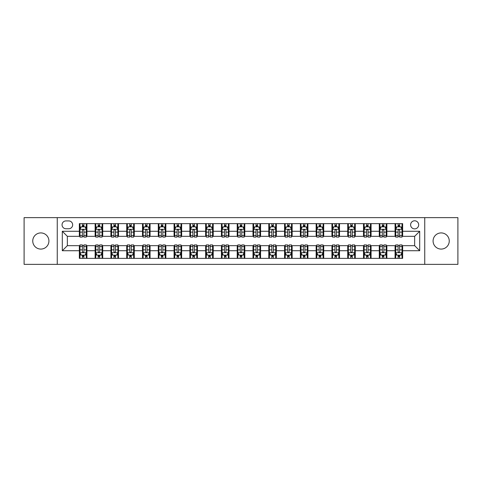 <?xml version="1.0" encoding="UTF-8"?>
<svg xmlns="http://www.w3.org/2000/svg" width="482" height="482" viewBox="0 0 482 482"><rect width="100%" height="100%" fill="white"/><g stroke="black" fill="none" stroke-linecap="round" stroke-linejoin="round"><path stroke-width="0.72" d="M441.169 232.92A8.08 8.08 0 0 0 433.083 241A8.08 8.08 0 0 0 441.169 249.08A8.08 8.08 0 0 0 449.248 241A8.08 8.08 0 0 0 441.169 232.92M40.831 232.92A8.08 8.08 0 0 0 32.752 241A8.08 8.08 0 0 0 40.831 249.08A8.08 8.08 0 0 0 48.917 241A8.08 8.08 0 0 0 40.831 232.92M414.647 220.792A4.043 4.043 0 0 0 410.604 224.835A4.043 4.043 0 0 0 414.647 228.878A4.043 4.043 0 0 0 418.689 224.835A4.043 4.043 0 0 0 414.647 220.792M424.75 264.365L457.9 264.365L457.9 217.635L424.75 217.635L424.75 264.365L57.25 264.365L57.25 217.635L24.1 217.635L24.1 264.365L57.25 264.365M65.962 228.751L68.745 228.751A3.916 3.916 0 0 0 72.655 224.835A3.916 3.916 0 0 0 68.745 220.919L65.962 220.919A3.916 3.916 0 0 0 62.051 224.835A3.916 3.916 0 0 0 65.962 228.751M424.75 217.635L57.25 217.635M79.349 250.724L62.305 250.724L62.305 231.276L79.349 231.276L79.349 236.325L67.353 236.325L67.353 245.675L79.349 245.675L79.349 258.364L402.651 258.364L402.651 245.675L414.647 245.675L414.647 236.325L402.651 236.325L402.651 231.276L419.695 231.276L419.695 250.724L402.651 250.724M402.651 231.276L402.651 223.636L79.349 223.636L79.349 231.276M395.071 223.636L395.071 236.325L395.704 236.325M398.102 236.325L399.62 236.325M402.018 236.325L402.651 236.325M395.071 236.325L386.233 236.325M379.286 223.636L379.286 236.325L379.918 236.325M382.316 236.325L383.835 236.325M379.286 236.325L370.447 236.325M363.5 223.636L363.5 236.325L364.133 236.325M366.531 236.325L368.043 236.325M363.5 236.325L354.662 236.325M347.715 223.636L347.715 236.325L348.347 236.325M350.745 236.325L352.258 236.325M347.715 236.325L338.876 236.325M331.929 223.636L331.929 236.325L332.562 236.325M334.96 236.325L336.472 236.325M331.929 236.325L323.085 236.325M316.144 223.636L316.144 236.325L316.77 236.325M319.174 236.325L320.687 236.325M316.144 236.325L307.299 236.325M300.358 223.636L300.358 236.325L300.985 236.325M303.389 236.325L304.901 236.325M300.358 236.325L291.514 236.325M284.567 223.636L284.567 236.325L285.199 236.325M287.597 236.325L289.116 236.325M284.567 236.325L275.728 236.325M268.781 223.636L268.781 236.325L269.414 236.325M271.812 236.325L273.33 236.325M268.781 236.325L259.943 236.325M252.996 223.636L252.996 236.325L253.628 236.325M256.026 236.325L257.545 236.325M252.996 236.325L244.157 236.325M237.21 223.636L237.21 236.325L237.843 236.325M240.241 236.325L241.759 236.325M237.21 236.325L228.372 236.325M221.425 223.636L221.425 236.325L222.057 236.325M224.455 236.325L225.974 236.325M221.425 236.325L212.586 236.325M205.639 223.636L205.639 236.325L206.272 236.325M208.67 236.325L210.188 236.325M205.639 236.325L196.801 236.325M189.854 223.636L189.854 236.325L190.486 236.325M192.884 236.325L194.403 236.325M189.854 236.325L181.015 236.325M174.068 223.636L174.068 236.325L174.701 236.325M177.099 236.325L178.611 236.325M174.068 236.325L165.23 236.325M158.283 223.636L158.283 236.325L158.915 236.325M161.313 236.325L162.826 236.325M158.283 236.325L149.438 236.325M142.497 223.636L142.497 236.325L143.124 236.325M145.528 236.325L147.04 236.325M142.497 236.325L133.653 236.325M126.712 223.636L126.712 236.325L127.338 236.325M129.742 236.325L131.255 236.325M126.712 236.325L117.867 236.325M110.92 223.636L110.92 236.325L111.553 236.325M113.957 236.325L115.469 236.325M110.92 236.325L102.082 236.325M95.135 223.636L95.135 236.325L95.767 236.325M98.165 236.325L99.684 236.325M95.135 236.325L86.296 236.325M79.349 236.325L79.982 236.325M82.38 236.325L83.898 236.325M79.349 245.675L79.982 245.675M82.38 245.675L83.898 245.675M86.296 245.675L86.929 245.675L86.929 258.364M95.767 245.675L86.929 245.675M98.165 245.675L99.684 245.675M102.082 245.675L102.714 245.675L102.714 258.364M111.553 245.675L102.714 245.675M113.957 245.675L115.469 245.675M117.867 245.675L118.5 245.675L118.5 258.364M127.338 245.675L118.5 245.675M129.742 245.675L131.255 245.675M133.653 245.675L134.285 245.675L134.285 258.364M143.124 245.675L134.285 245.675M145.528 245.675L147.04 245.675M149.438 245.675L150.071 245.675L150.071 258.364M158.915 245.675L150.071 245.675M161.313 245.675L162.826 245.675M165.23 245.675L165.856 245.675L165.856 258.364M174.701 245.675L165.856 245.675M177.099 245.675L178.611 245.675M181.015 245.675L181.642 245.675L181.642 258.364M190.486 245.675L181.642 245.675M192.884 245.675L194.403 245.675M196.801 245.675L197.433 245.675L197.433 258.364M206.272 245.675L197.433 245.675M208.67 245.675L210.188 245.675M212.586 245.675L213.219 245.675L213.219 258.364M222.057 245.675L213.219 245.675M224.455 245.675L225.974 245.675M228.372 245.675L229.004 245.675L229.004 258.364M237.843 245.675L229.004 245.675M240.241 245.675L241.759 245.675M244.157 245.675L244.79 245.675L244.79 258.364M253.628 245.675L244.79 245.675M256.026 245.675L257.545 245.675M259.943 245.675L260.575 245.675L260.575 258.364M269.414 245.675L260.575 245.675M271.812 245.675L273.33 245.675M275.728 245.675L276.361 245.675L276.361 258.364M285.199 245.675L276.361 245.675M287.597 245.675L289.116 245.675M291.514 245.675L292.146 245.675L292.146 258.364M300.985 245.675L292.146 245.675M303.389 245.675L304.901 245.675M307.299 245.675L307.932 245.675L307.932 258.364M316.77 245.675L307.932 245.675M319.174 245.675L320.687 245.675M323.085 245.675L323.717 245.675L323.717 258.364M332.562 245.675L323.717 245.675M334.96 245.675L336.472 245.675M338.876 245.675L339.503 245.675L339.503 258.364M348.347 245.675L339.503 245.675M350.745 245.675L352.258 245.675M354.662 245.675L355.288 245.675L355.288 258.364M364.133 245.675L355.288 245.675M366.531 245.675L368.043 245.675M370.447 245.675L371.08 245.675L371.08 258.364M379.918 245.675L371.08 245.675M382.316 245.675L383.835 245.675M386.233 245.675L386.865 245.675L386.865 258.364M395.704 245.675L386.865 245.675M398.102 245.675L399.62 245.675M402.018 245.675L402.651 245.675M86.929 223.636L86.929 236.325M79.349 226.793L79.982 226.793M82.38 226.793L83.898 226.793M86.296 226.793L86.929 226.793M79.349 255.207L79.982 255.207M82.38 255.207L83.898 255.207M86.296 255.207L86.929 255.207M95.135 245.675L95.135 258.364M102.714 223.636L102.714 236.325M95.135 226.793L95.767 226.793M98.165 226.793L99.684 226.793M102.082 226.793L102.714 226.793M95.135 255.207L95.767 255.207M98.165 255.207L99.684 255.207M102.082 255.207L102.714 255.207M110.92 245.675L110.92 258.364M110.92 255.207L111.553 255.207M113.957 255.207L115.469 255.207M117.867 255.207L118.5 255.207M118.5 223.636L118.5 236.325M110.92 226.793L111.553 226.793M113.957 226.793L115.469 226.793M117.867 226.793L118.5 226.793M126.712 245.675L126.712 258.364M126.712 255.207L127.338 255.207M129.742 255.207L131.255 255.207M133.653 255.207L134.285 255.207M134.285 223.636L134.285 236.325M126.712 226.793L127.338 226.793M129.742 226.793L131.255 226.793M133.653 226.793L134.285 226.793M142.497 245.675L142.497 258.364M142.497 255.207L143.124 255.207M145.528 255.207L147.04 255.207M149.438 255.207L150.071 255.207M150.071 223.636L150.071 236.325M142.497 226.793L143.124 226.793M145.528 226.793L147.04 226.793M149.438 226.793L150.071 226.793M158.283 245.675L158.283 258.364M158.283 255.207L158.915 255.207M161.313 255.207L162.826 255.207M165.23 255.207L165.856 255.207M165.856 223.636L165.856 236.325M158.283 226.793L158.915 226.793M161.313 226.793L162.826 226.793M165.23 226.793L165.856 226.793M174.068 245.675L174.068 258.364M174.068 255.207L174.701 255.207M177.099 255.207L178.611 255.207M181.015 255.207L181.642 255.207M181.642 223.636L181.642 236.325M174.068 226.793L174.701 226.793M177.099 226.793L178.611 226.793M181.015 226.793L181.642 226.793M189.854 245.675L189.854 258.364M189.854 255.207L190.486 255.207M192.884 255.207L194.403 255.207M196.801 255.207L197.433 255.207M197.433 223.636L197.433 236.325M189.854 226.793L190.486 226.793M192.884 226.793L194.403 226.793M196.801 226.793L197.433 226.793M205.639 245.675L205.639 258.364M205.639 255.207L206.272 255.207M208.67 255.207L210.188 255.207M212.586 255.207L213.219 255.207M213.219 223.636L213.219 236.325M205.639 226.793L206.272 226.793M208.67 226.793L210.188 226.793M212.586 226.793L213.219 226.793M221.425 245.675L221.425 258.364M221.425 255.207L222.057 255.207M224.455 255.207L225.974 255.207M228.372 255.207L229.004 255.207M229.004 223.636L229.004 236.325M221.425 226.793L222.057 226.793M224.455 226.793L225.974 226.793M228.372 226.793L229.004 226.793M237.21 245.675L237.21 258.364M237.21 255.207L237.843 255.207M240.241 255.207L241.759 255.207M244.157 255.207L244.79 255.207M244.79 223.636L244.79 236.325M237.21 226.793L237.843 226.793M240.241 226.793L241.759 226.793M244.157 226.793L244.79 226.793M252.996 245.675L252.996 258.364M252.996 255.207L253.628 255.207M256.026 255.207L257.545 255.207M259.943 255.207L260.575 255.207M260.575 223.636L260.575 236.325M252.996 226.793L253.628 226.793M256.026 226.793L257.545 226.793M259.943 226.793L260.575 226.793M268.781 245.675L268.781 258.364M268.781 255.207L269.414 255.207M271.812 255.207L273.33 255.207M275.728 255.207L276.361 255.207M276.361 223.636L276.361 236.325M268.781 226.793L269.414 226.793M271.812 226.793L273.33 226.793M275.728 226.793L276.361 226.793M284.567 245.675L284.567 258.364M284.567 255.207L285.199 255.207M287.597 255.207L289.116 255.207M291.514 255.207L292.146 255.207M292.146 223.636L292.146 236.325M284.567 226.793L285.199 226.793M287.597 226.793L289.116 226.793M291.514 226.793L292.146 226.793M300.358 245.675L300.358 258.364M300.358 255.207L300.985 255.207M303.389 255.207L304.901 255.207M307.299 255.207L307.932 255.207M307.932 223.636L307.932 236.325M300.358 226.793L300.985 226.793M303.389 226.793L304.901 226.793M307.299 226.793L307.932 226.793M316.144 245.675L316.144 258.364M316.144 255.207L316.77 255.207M319.174 255.207L320.687 255.207M323.085 255.207L323.717 255.207M323.717 223.636L323.717 236.325M316.144 226.793L316.77 226.793M319.174 226.793L320.687 226.793M323.085 226.793L323.717 226.793M331.929 245.675L331.929 258.364M331.929 255.207L332.562 255.207M334.96 255.207L336.472 255.207M338.876 255.207L339.503 255.207M339.503 223.636L339.503 236.325M331.929 226.793L332.562 226.793M334.96 226.793L336.472 226.793M338.876 226.793L339.503 226.793M347.715 245.675L347.715 258.364M347.715 255.207L348.347 255.207M350.745 255.207L352.258 255.207M354.662 255.207L355.288 255.207M355.288 223.636L355.288 236.325M347.715 226.793L348.347 226.793M350.745 226.793L352.258 226.793M354.662 226.793L355.288 226.793M363.5 245.675L363.5 258.364M363.5 255.207L364.133 255.207M366.531 255.207L368.043 255.207M370.447 255.207L371.08 255.207M371.08 223.636L371.08 236.325M363.5 226.793L364.133 226.793M366.531 226.793L368.043 226.793M370.447 226.793L371.08 226.793M379.286 245.675L379.286 258.364M379.286 255.207L379.918 255.207M382.316 255.207L383.835 255.207M386.233 255.207L386.865 255.207M386.865 223.636L386.865 236.325M379.286 226.793L379.918 226.793M382.316 226.793L383.835 226.793M386.233 226.793L386.865 226.793M395.071 245.675L395.071 258.364M395.071 255.207L395.704 255.207M398.102 255.207L399.62 255.207M402.018 255.207L402.651 255.207M395.071 226.793L395.704 226.793M398.102 226.793L399.62 226.793M402.018 226.793L402.651 226.793M67.353 236.325L62.305 231.276M67.353 245.675L62.305 250.724M419.695 231.276L414.647 236.325M419.695 250.724L414.647 245.675M83.898 225.275L82.38 225.275M86.296 235.499L83.898 235.499L83.898 237.084L86.296 237.084L86.296 229.384L85.037 226.853L81.247 226.853L79.982 229.384L79.982 237.084L82.38 237.084L82.38 235.499L79.982 235.499M79.982 229.384L79.982 223.636M86.296 229.384L86.296 223.636M82.38 226.853L82.38 223.636M83.898 223.636L83.898 226.853M83.898 235.499L83.898 230.33C83.392 229.354 82.886 229.354 82.38 230.33L82.38 235.499M82.38 256.725L83.898 256.725M79.982 246.501L82.38 246.501L82.38 244.916L79.982 244.916L79.982 252.616L81.247 255.147L85.037 255.147L86.296 252.616L86.296 244.916L83.898 244.916L83.898 246.501L86.296 246.501M86.296 252.616L86.296 258.364M79.982 252.616L79.982 258.364M83.898 255.147L83.898 258.364M82.38 258.364L82.38 255.147M82.38 246.501L82.38 251.67C82.886 252.646 83.392 252.646 83.898 251.67L83.898 246.501M99.684 225.275L98.165 225.275M102.082 235.499L99.684 235.499L99.684 237.084L102.082 237.084L102.082 229.384L100.822 226.853L97.033 226.853L95.767 229.384L95.767 237.084L98.165 237.084L98.165 235.499L95.767 235.499M95.767 229.384L95.767 223.636M102.082 229.384L102.082 223.636M98.165 226.853L98.165 223.636M99.684 223.636L99.684 226.853M99.684 235.499L99.684 230.33C99.178 229.354 98.671 229.354 98.165 230.33L98.165 235.499M115.469 225.275L113.957 225.275M117.867 235.499L115.469 235.499L115.469 237.084L117.867 237.084L117.867 229.384L116.608 226.853L112.818 226.853L111.553 229.384L111.553 237.084L113.957 237.084L113.957 235.499L111.553 235.499M111.553 229.384L111.553 223.636M117.867 229.384L117.867 223.636M113.957 226.853L113.957 223.636M115.469 223.636L115.469 226.853M115.469 235.499L115.469 230.33C114.963 229.354 114.457 229.354 113.957 230.33L113.957 235.499M131.255 225.275L129.742 225.275M133.653 235.499L131.255 235.499L131.255 237.084L133.653 237.084L133.653 229.384L132.393 226.853L128.604 226.853L127.338 229.384L127.338 237.084L129.742 237.084L129.742 235.499L127.338 235.499M127.338 229.384L127.338 223.636M133.653 229.384L133.653 223.636M129.742 226.853L129.742 223.636M131.255 223.636L131.255 226.853M131.255 235.499L131.255 230.33C130.749 229.354 130.248 229.354 129.742 230.33L129.742 235.499M98.165 256.725L99.684 256.725M95.767 246.501L98.165 246.501L98.165 244.916L95.767 244.916L95.767 252.616L97.033 255.147L100.822 255.147L102.082 252.616L102.082 244.916L99.684 244.916L99.684 246.501L102.082 246.501M102.082 252.616L102.082 258.364M95.767 252.616L95.767 258.364M99.684 255.147L99.684 258.364M98.165 258.364L98.165 255.147M98.165 246.501L98.165 251.67C98.671 252.646 99.178 252.646 99.684 251.67L99.684 246.501M113.957 256.725L115.469 256.725M111.553 246.501L113.957 246.501L113.957 244.916L111.553 244.916L111.553 252.616L112.818 255.147L116.608 255.147L117.867 252.616L117.867 244.916L115.469 244.916L115.469 246.501L117.867 246.501M117.867 252.616L117.867 258.364M111.553 252.616L111.553 258.364M115.469 255.147L115.469 258.364M113.957 258.364L113.957 255.147M113.957 246.501L113.957 251.67C114.457 252.646 114.963 252.646 115.469 251.67L115.469 246.501M129.742 256.725L131.255 256.725M127.338 246.501L129.742 246.501L129.742 244.916L127.338 244.916L127.338 252.616L128.604 255.147L132.393 255.147L133.653 252.616L133.653 244.916L131.255 244.916L131.255 246.501L133.653 246.501M133.653 252.616L133.653 258.364M127.338 252.616L127.338 258.364M131.255 255.147L131.255 258.364M129.742 258.364L129.742 255.147M129.742 246.501L129.742 251.67C130.242 252.646 130.749 252.646 131.255 251.67L131.255 246.501M147.04 225.275L145.528 225.275M149.438 235.499L147.04 235.499L147.04 237.084L149.438 237.084L149.438 229.384L148.179 226.853L144.389 226.853L143.124 229.384L143.124 237.084L145.528 237.084L145.528 235.499L143.124 235.499M143.124 229.384L143.124 223.636M149.438 229.384L149.438 223.636M145.528 226.853L145.528 223.636M147.04 223.636L147.04 226.853M147.04 235.499L147.04 230.33C146.54 229.354 146.034 229.354 145.528 230.33L145.528 235.499M145.528 256.725L147.04 256.725M143.124 246.501L145.528 246.501L145.528 244.916L143.124 244.916L143.124 252.616L144.389 255.147L148.179 255.147L149.438 252.616L149.438 244.916L147.04 244.916L147.04 246.501L149.438 246.501M149.438 252.616L149.438 258.364M143.124 252.616L143.124 258.364M147.04 255.147L147.04 258.364M145.528 258.364L145.528 255.147M145.528 246.501L145.528 251.67C146.028 252.646 146.534 252.646 147.04 251.67L147.04 246.501M162.826 225.275L161.313 225.275M165.23 235.499L162.826 235.499L162.826 237.084L165.23 237.084L165.23 229.384L163.964 226.853L160.175 226.853L158.915 229.384L158.915 237.084L161.313 237.084L161.313 235.499L158.915 235.499M158.915 229.384L158.915 223.636M165.23 229.384L165.23 223.636M161.313 226.853L161.313 223.636M162.826 223.636L162.826 226.853M162.826 235.499L162.826 230.33C162.326 229.354 161.819 229.354 161.313 230.33L161.313 235.499M178.611 225.275L177.099 225.275M181.015 235.499L178.611 235.499L178.611 237.084L181.015 237.084L181.015 229.384L179.75 226.853L175.96 226.853L174.701 229.384L174.701 237.084L177.099 237.084L177.099 235.499L174.701 235.499M174.701 229.384L174.701 223.636M181.015 229.384L181.015 223.636M177.099 226.853L177.099 223.636M178.611 223.636L178.611 226.853M178.611 235.499L178.611 230.33C178.111 229.354 177.605 229.354 177.099 230.33L177.099 235.499M194.403 225.275L192.884 225.275M196.801 235.499L194.403 235.499L194.403 237.084L196.801 237.084L196.801 229.384L195.535 226.853L191.746 226.853L190.486 229.384L190.486 237.084L192.884 237.084L192.884 235.499L190.486 235.499M190.486 229.384L190.486 223.636M196.801 229.384L196.801 223.636M192.884 226.853L192.884 223.636M194.403 223.636L194.403 226.853M194.403 235.499L194.403 230.33C193.897 229.354 193.39 229.354 192.884 230.33L192.884 235.499M210.188 225.275L208.67 225.275M212.586 235.499L210.188 235.499L210.188 237.084L212.586 237.084L212.586 229.384L211.321 226.853L207.531 226.853L206.272 229.384L206.272 237.084L208.67 237.084L208.67 235.499L206.272 235.499M206.272 229.384L206.272 223.636M212.586 229.384L212.586 223.636M208.67 226.853L208.67 223.636M210.188 223.636L210.188 226.853M210.188 235.499L210.188 230.33C209.682 229.354 209.176 229.354 208.67 230.33L208.67 235.499M225.974 225.275L224.455 225.275M228.372 235.499L225.974 235.499L225.974 237.084L228.372 237.084L228.372 229.384L227.106 226.853L223.323 226.853L222.057 229.384L222.057 237.084L224.455 237.084L224.455 235.499L222.057 235.499M222.057 229.384L222.057 223.636M228.372 229.384L228.372 223.636M224.455 226.853L224.455 223.636M225.974 223.636L225.974 226.853M225.974 235.499L225.974 230.33C225.468 229.354 224.961 229.354 224.455 230.33L224.455 235.499M161.313 256.725L162.826 256.725M158.915 246.501L161.313 246.501L161.313 244.916L158.915 244.916L158.915 252.616L160.175 255.147L163.964 255.147L165.23 252.616L165.23 244.916L162.826 244.916L162.826 246.501L165.23 246.501M165.23 252.616L165.23 258.364M158.915 252.616L158.915 258.364M162.826 255.147L162.826 258.364M161.313 258.364L161.313 255.147M161.313 246.501L161.313 251.67C161.819 252.646 162.32 252.646 162.826 251.67L162.826 246.501M177.099 256.725L178.611 256.725M174.701 246.501L177.099 246.501L177.099 244.916L174.701 244.916L174.701 252.616L175.96 255.147L179.75 255.147L181.015 252.616L181.015 244.916L178.611 244.916L178.611 246.501L181.015 246.501M181.015 252.616L181.015 258.364M174.701 252.616L174.701 258.364M178.611 255.147L178.611 258.364M177.099 258.364L177.099 255.147M177.099 246.501L177.099 251.67C177.605 252.646 178.105 252.646 178.611 251.67L178.611 246.501M192.884 256.725L194.403 256.725M190.486 246.501L192.884 246.501L192.884 244.916L190.486 244.916L190.486 252.616L191.746 255.147L195.535 255.147L196.801 252.616L196.801 244.916L194.403 244.916L194.403 246.501L196.801 246.501M196.801 252.616L196.801 258.364M190.486 252.616L190.486 258.364M194.403 255.147L194.403 258.364M192.884 258.364L192.884 255.147M192.884 246.501L192.884 251.67C193.39 252.646 193.897 252.646 194.403 251.67L194.403 246.501M208.67 256.725L210.188 256.725M206.272 246.501L208.67 246.501L208.67 244.916L206.272 244.916L206.272 252.616L207.531 255.147L211.321 255.147L212.586 252.616L212.586 244.916L210.188 244.916L210.188 246.501L212.586 246.501M212.586 252.616L212.586 258.364M206.272 252.616L206.272 258.364M210.188 255.147L210.188 258.364M208.67 258.364L208.67 255.147M208.67 246.501L208.67 251.67C209.176 252.646 209.682 252.646 210.188 251.67L210.188 246.501M224.455 256.725L225.974 256.725M222.057 246.501L224.455 246.501L224.455 244.916L222.057 244.916L222.057 252.616L223.323 255.147L227.106 255.147L228.372 252.616L228.372 244.916L225.974 244.916L225.974 246.501L228.372 246.501M228.372 252.616L228.372 258.364M222.057 252.616L222.057 258.364M225.974 255.147L225.974 258.364M224.455 258.364L224.455 255.147M224.455 246.501L224.455 251.67C224.961 252.646 225.468 252.646 225.974 251.67L225.974 246.501M241.759 225.275L240.241 225.275M244.157 235.499L241.759 235.499L241.759 237.084L244.157 237.084L244.157 229.384L242.892 226.853L239.108 226.853L237.843 229.384L237.843 237.084L240.241 237.084L240.241 235.499L237.843 235.499M237.843 229.384L237.843 223.636M244.157 229.384L244.157 223.636M240.241 226.853L240.241 223.636M241.759 223.636L241.759 226.853M241.759 235.499L241.759 230.33C241.253 229.354 240.747 229.354 240.241 230.33L240.241 235.499M240.241 256.725L241.759 256.725M237.843 246.501L240.241 246.501L240.241 244.916L237.843 244.916L237.843 252.616L239.108 255.147L242.892 255.147L244.157 252.616L244.157 244.916L241.759 244.916L241.759 246.501L244.157 246.501M244.157 252.616L244.157 258.364M237.843 252.616L237.843 258.364M241.759 255.147L241.759 258.364M240.241 258.364L240.241 255.147M240.241 246.501L240.241 251.67C240.747 252.646 241.253 252.646 241.759 251.67L241.759 246.501M257.545 225.275L256.026 225.275M259.943 235.499L257.545 235.499L257.545 237.084L259.943 237.084L259.943 229.384L258.677 226.853L254.894 226.853L253.628 229.384L253.628 237.084L256.026 237.084L256.026 235.499L253.628 235.499M253.628 229.384L253.628 223.636M259.943 229.384L259.943 223.636M256.026 226.853L256.026 223.636M257.545 223.636L257.545 226.853M257.545 235.499L257.545 230.33C257.039 229.354 256.532 229.354 256.026 230.33L256.026 235.499M256.026 256.725L257.545 256.725M253.628 246.501L256.026 246.501L256.026 244.916L253.628 244.916L253.628 252.616L254.894 255.147L258.677 255.147L259.943 252.616L259.943 244.916L257.545 244.916L257.545 246.501L259.943 246.501M259.943 252.616L259.943 258.364M253.628 252.616L253.628 258.364M257.545 255.147L257.545 258.364M256.026 258.364L256.026 255.147M256.026 246.501L256.026 251.67C256.532 252.646 257.039 252.646 257.545 251.67L257.545 246.501M273.33 225.275L271.812 225.275M275.728 235.499L273.33 235.499L273.33 237.084L275.728 237.084L275.728 229.384L274.469 226.853L270.679 226.853L269.414 229.384L269.414 237.084L271.812 237.084L271.812 235.499L269.414 235.499M269.414 229.384L269.414 223.636M275.728 229.384L275.728 223.636M271.812 226.853L271.812 223.636M273.33 223.636L273.33 226.853M273.33 235.499L273.33 230.33C272.824 229.354 272.318 229.354 271.812 230.33L271.812 235.499M271.812 256.725L273.33 256.725M269.414 246.501L271.812 246.501L271.812 244.916L269.414 244.916L269.414 252.616L270.679 255.147L274.469 255.147L275.728 252.616L275.728 244.916L273.33 244.916L273.33 246.501L275.728 246.501M275.728 252.616L275.728 258.364M269.414 252.616L269.414 258.364M273.33 255.147L273.33 258.364M271.812 258.364L271.812 255.147M271.812 246.501L271.812 251.67C272.318 252.646 272.824 252.646 273.33 251.67L273.33 246.501M289.116 225.275L287.597 225.275M291.514 235.499L289.116 235.499L289.116 237.084L291.514 237.084L291.514 229.384L290.254 226.853L286.465 226.853L285.199 229.384L285.199 237.084L287.597 237.084L287.597 235.499L285.199 235.499M285.199 229.384L285.199 223.636M291.514 229.384L291.514 223.636M287.597 226.853L287.597 223.636M289.116 223.636L289.116 226.853M289.116 235.499L289.116 230.33C288.61 229.354 288.103 229.354 287.597 230.33L287.597 235.499M287.597 256.725L289.116 256.725M285.199 246.501L287.597 246.501L287.597 244.916L285.199 244.916L285.199 252.616L286.465 255.147L290.254 255.147L291.514 252.616L291.514 244.916L289.116 244.916L289.116 246.501L291.514 246.501M291.514 252.616L291.514 258.364M285.199 252.616L285.199 258.364M289.116 255.147L289.116 258.364M287.597 258.364L287.597 255.147M287.597 246.501L287.597 251.67C288.103 252.646 288.61 252.646 289.116 251.67L289.116 246.501M304.901 225.275L303.389 225.275M307.299 235.499L304.901 235.499L304.901 237.084L307.299 237.084L307.299 229.384L306.04 226.853L302.25 226.853L300.985 229.384L300.985 237.084L303.389 237.084L303.389 235.499L300.985 235.499M300.985 229.384L300.985 223.636M307.299 229.384L307.299 223.636M303.389 226.853L303.389 223.636M304.901 223.636L304.901 226.853M304.901 235.499L304.901 230.33C304.395 229.354 303.895 229.354 303.389 230.33L303.389 235.499M303.389 256.725L304.901 256.725M300.985 246.501L303.389 246.501L303.389 244.916L300.985 244.916L300.985 252.616L302.25 255.147L306.04 255.147L307.299 252.616L307.299 244.916L304.901 244.916L304.901 246.501L307.299 246.501M307.299 252.616L307.299 258.364M300.985 252.616L300.985 258.364M304.901 255.147L304.901 258.364M303.389 258.364L303.389 255.147M303.389 246.501L303.389 251.67C303.889 252.646 304.395 252.646 304.901 251.67L304.901 246.501M320.687 225.275L319.174 225.275M323.085 235.499L320.687 235.499L320.687 237.084L323.085 237.084L323.085 229.384L321.825 226.853L318.036 226.853L316.77 229.384L316.77 237.084L319.174 237.084L319.174 235.499L316.77 235.499M316.77 229.384L316.77 223.636M323.085 229.384L323.085 223.636M319.174 226.853L319.174 223.636M320.687 223.636L320.687 226.853M320.687 235.499L320.687 230.33C320.181 229.354 319.68 229.354 319.174 230.33L319.174 235.499M319.174 256.725L320.687 256.725M316.77 246.501L319.174 246.501L319.174 244.916L316.77 244.916L316.77 252.616L318.036 255.147L321.825 255.147L323.085 252.616L323.085 244.916L320.687 244.916L320.687 246.501L323.085 246.501M323.085 252.616L323.085 258.364M316.77 252.616L316.77 258.364M320.687 255.147L320.687 258.364M319.174 258.364L319.174 255.147M319.174 246.501L319.174 251.67C319.674 252.646 320.181 252.646 320.687 251.67L320.687 246.501M336.472 225.275L334.96 225.275M338.876 235.499L336.472 235.499L336.472 237.084L338.876 237.084L338.876 229.384L337.611 226.853L333.821 226.853L332.562 229.384L332.562 237.084L334.96 237.084L334.96 235.499L332.562 235.499M332.562 229.384L332.562 223.636M338.876 229.384L338.876 223.636M334.96 226.853L334.96 223.636M336.472 223.636L336.472 226.853M336.472 235.499L336.472 230.33C335.972 229.354 335.466 229.354 334.96 230.33L334.96 235.499M352.258 225.275L350.745 225.275M354.662 235.499L352.258 235.499L352.258 237.084L354.662 237.084L354.662 229.384L353.396 226.853L349.607 226.853L348.347 229.384L348.347 237.084L350.745 237.084L350.745 235.499L348.347 235.499M348.347 229.384L348.347 223.636M354.662 229.384L354.662 223.636M350.745 226.853L350.745 223.636M352.258 223.636L352.258 226.853M352.258 235.499L352.258 230.33C351.758 229.354 351.251 229.354 350.745 230.33L350.745 235.499M368.043 225.275L366.531 225.275M370.447 235.499L368.043 235.499L368.043 237.084L370.447 237.084L370.447 229.384L369.182 226.853L365.392 226.853L364.133 229.384L364.133 237.084L366.531 237.084L366.531 235.499L364.133 235.499M364.133 229.384L364.133 223.636M370.447 229.384L370.447 223.636M366.531 226.853L366.531 223.636M368.043 223.636L368.043 226.853M368.043 235.499L368.043 230.33C367.543 229.354 367.037 229.354 366.531 230.33L366.531 235.499M383.835 225.275L382.316 225.275M386.233 235.499L383.835 235.499L383.835 237.084L386.233 237.084L386.233 229.384L384.967 226.853L381.178 226.853L379.918 229.384L379.918 237.084L382.316 237.084L382.316 235.499L379.918 235.499M379.918 229.384L379.918 223.636M386.233 229.384L386.233 223.636M382.316 226.853L382.316 223.636M383.835 223.636L383.835 226.853M383.835 235.499L383.835 230.33C383.329 229.354 382.822 229.354 382.316 230.33L382.316 235.499M399.62 225.275L398.102 225.275M402.018 235.499L399.62 235.499L399.62 237.084L402.018 237.084L402.018 229.384L400.753 226.853L396.963 226.853L395.704 229.384L395.704 237.084L398.102 237.084L398.102 235.499L395.704 235.499M395.704 229.384L395.704 223.636M402.018 229.384L402.018 223.636M398.102 226.853L398.102 223.636M399.62 223.636L399.62 226.853M399.62 235.499L399.62 230.33C399.114 229.354 398.608 229.354 398.102 230.33L398.102 235.499M334.96 256.725L336.472 256.725M332.562 246.501L334.96 246.501L334.96 244.916L332.562 244.916L332.562 252.616L333.821 255.147L337.611 255.147L338.876 252.616L338.876 244.916L336.472 244.916L336.472 246.501L338.876 246.501M338.876 252.616L338.876 258.364M332.562 252.616L332.562 258.364M336.472 255.147L336.472 258.364M334.96 258.364L334.96 255.147M334.96 246.501L334.96 251.67C335.46 252.646 335.966 252.646 336.472 251.67L336.472 246.501M350.745 256.725L352.258 256.725M348.347 246.501L350.745 246.501L350.745 244.916L348.347 244.916L348.347 252.616L349.607 255.147L353.396 255.147L354.662 252.616L354.662 244.916L352.258 244.916L352.258 246.501L354.662 246.501M354.662 252.616L354.662 258.364M348.347 252.616L348.347 258.364M352.258 255.147L352.258 258.364M350.745 258.364L350.745 255.147M350.745 246.501L350.745 251.67C351.251 252.646 351.752 252.646 352.258 251.67L352.258 246.501M366.531 256.725L368.043 256.725M364.133 246.501L366.531 246.501L366.531 244.916L364.133 244.916L364.133 252.616L365.392 255.147L369.182 255.147L370.447 252.616L370.447 244.916L368.043 244.916L368.043 246.501L370.447 246.501M370.447 252.616L370.447 258.364M364.133 252.616L364.133 258.364M368.043 255.147L368.043 258.364M366.531 258.364L366.531 255.147M366.531 246.501L366.531 251.67C367.037 252.646 367.543 252.646 368.043 251.67L368.043 246.501M382.316 256.725L383.835 256.725M379.918 246.501L382.316 246.501L382.316 244.916L379.918 244.916L379.918 252.616L381.178 255.147L384.967 255.147L386.233 252.616L386.233 244.916L383.835 244.916L383.835 246.501L386.233 246.501M386.233 252.616L386.233 258.364M379.918 252.616L379.918 258.364M383.835 255.147L383.835 258.364M382.316 258.364L382.316 255.147M382.316 246.501L382.316 251.67C382.822 252.646 383.329 252.646 383.835 251.67L383.835 246.501M398.102 256.725L399.62 256.725M395.704 246.501L398.102 246.501L398.102 244.916L395.704 244.916L395.704 252.616L396.963 255.147L400.753 255.147L402.018 252.616L402.018 244.916L399.62 244.916L399.62 246.501L402.018 246.501M402.018 252.616L402.018 258.364M395.704 252.616L395.704 258.364M399.62 255.147L399.62 258.364M398.102 258.364L398.102 255.147M398.102 246.501L398.102 251.67C398.608 252.646 399.114 252.646 399.62 251.67L399.62 246.501M95.135 250.724L86.929 250.724M95.135 231.276L86.929 231.276M110.92 231.276L102.714 231.276M110.92 250.724L102.714 250.724M126.712 231.276L118.5 231.276M126.712 250.724L118.5 250.724M142.497 231.276L134.285 231.276M142.497 250.724L134.285 250.724M158.283 231.276L150.071 231.276M158.283 250.724L150.071 250.724M174.068 231.276L165.856 231.276M174.068 250.724L165.856 250.724M189.854 231.276L181.642 231.276M189.854 250.724L181.642 250.724M205.639 231.276L197.433 231.276M205.639 250.724L197.433 250.724M221.425 231.276L213.219 231.276M221.425 250.724L213.219 250.724M237.21 231.276L229.004 231.276M237.21 250.724L229.004 250.724M252.996 231.276L244.79 231.276M252.996 250.724L244.79 250.724M268.781 231.276L260.575 231.276M268.781 250.724L260.575 250.724M284.567 231.276L276.361 231.276M284.567 250.724L276.361 250.724M300.358 231.276L292.146 231.276M300.358 250.724L292.146 250.724M316.144 231.276L307.932 231.276M316.144 250.724L307.932 250.724M331.929 231.276L323.717 231.276M331.929 250.724L323.717 250.724M347.715 231.276L339.503 231.276M347.715 250.724L339.503 250.724M363.5 231.276L355.288 231.276M363.5 250.724L355.288 250.724M379.286 231.276L371.08 231.276M379.286 250.724L371.08 250.724M395.071 231.276L386.865 231.276M395.071 250.724L386.865 250.724M86.266 229.318L80.012 229.318M79.982 227.01L81.169 227.01M85.109 227.01L86.296 227.01M82.38 232.119L79.982 232.119M86.296 232.119L83.898 232.119M83.898 226.082L82.38 226.082M80.012 252.682L86.266 252.682M86.296 254.99L85.109 254.99M81.169 254.99L79.982 254.99M83.898 249.881L86.296 249.881M79.982 249.881L82.38 249.881M82.38 255.918L83.898 255.918M102.051 229.318L95.797 229.318M95.767 227.01L96.954 227.01M100.895 227.01L102.082 227.01M98.165 232.119L95.767 232.119M102.082 232.119L99.684 232.119M99.684 226.082L98.165 226.082M117.837 229.318L111.589 229.318M111.553 227.01L112.74 227.01M116.68 227.01L117.867 227.01M113.957 232.119L111.553 232.119M117.867 232.119L115.469 232.119M115.469 226.082L113.957 226.082M133.622 229.318L127.375 229.318M127.338 227.01L128.525 227.01M132.466 227.01L133.653 227.01M129.742 232.119L127.338 232.119M133.653 232.119L131.255 232.119M131.255 226.082L129.742 226.082M95.797 252.682L102.051 252.682M102.082 254.99L100.895 254.99M96.954 254.99L95.767 254.99M99.684 249.881L102.082 249.881M95.767 249.881L98.165 249.881M98.165 255.918L99.684 255.918M111.589 252.682L117.837 252.682M117.867 254.99L116.68 254.99M112.74 254.99L111.553 254.99M115.469 249.881L117.867 249.881M111.553 249.881L113.957 249.881M113.957 255.918L115.469 255.918M127.375 252.682L133.622 252.682M133.653 254.99L132.466 254.99M128.525 254.99L127.338 254.99M131.255 249.881L133.653 249.881M127.338 249.881L129.742 249.881M129.742 255.918L131.255 255.918M149.408 229.318L143.16 229.318M143.124 227.01L144.311 227.01M148.251 227.01L149.438 227.01M145.528 232.119L143.124 232.119M149.438 232.119L147.04 232.119M147.04 226.082L145.528 226.082M143.16 252.682L149.408 252.682M149.438 254.99L148.251 254.99M144.311 254.99L143.124 254.99M147.04 249.881L149.438 249.881M143.124 249.881L145.528 249.881M145.528 255.918L147.04 255.918M165.193 229.318L158.946 229.318M158.915 227.01L160.102 227.01M164.043 227.01L165.23 227.01M161.313 232.119L158.915 232.119M165.23 232.119L162.826 232.119M162.826 226.082L161.313 226.082M180.979 229.318L174.731 229.318M174.701 227.01L175.888 227.01M179.828 227.01L181.015 227.01M177.099 232.119L174.701 232.119M181.015 232.119L178.611 232.119M178.611 226.082L177.099 226.082M196.77 229.318L190.517 229.318M190.486 227.01L191.673 227.01M195.614 227.01L196.801 227.01M192.884 232.119L190.486 232.119M196.801 232.119L194.403 232.119M194.403 226.082L192.884 226.082M212.556 229.318L206.302 229.318M206.272 227.01L207.459 227.01M211.399 227.01L212.586 227.01M208.67 232.119L206.272 232.119M212.586 232.119L210.188 232.119M210.188 226.082L208.67 226.082M228.341 229.318L222.088 229.318M222.057 227.01L223.244 227.01M227.185 227.01L228.372 227.01M224.455 232.119L222.057 232.119M228.372 232.119L225.974 232.119M225.974 226.082L224.455 226.082M158.946 252.682L165.193 252.682M165.23 254.99L164.043 254.99M160.102 254.99L158.915 254.99M162.826 249.881L165.23 249.881M158.915 249.881L161.313 249.881M161.313 255.918L162.826 255.918M174.731 252.682L180.979 252.682M181.015 254.99L179.828 254.99M175.888 254.99L174.701 254.99M178.611 249.881L181.015 249.881M174.701 249.881L177.099 249.881M177.099 255.918L178.611 255.918M190.517 252.682L196.77 252.682M196.801 254.99L195.614 254.99M191.673 254.99L190.486 254.99M194.403 249.881L196.801 249.881M190.486 249.881L192.884 249.881M192.884 255.918L194.403 255.918M206.302 252.682L212.556 252.682M212.586 254.99L211.399 254.99M207.459 254.99L206.272 254.99M210.188 249.881L212.586 249.881M206.272 249.881L208.67 249.881M208.67 255.918L210.188 255.918M222.088 252.682L228.341 252.682M228.372 254.99L227.185 254.99M223.244 254.99L222.057 254.99M225.974 249.881L228.372 249.881M222.057 249.881L224.455 249.881M224.455 255.918L225.974 255.918M244.127 229.318L237.873 229.318M237.843 227.01L239.03 227.01M242.97 227.01L244.157 227.01M240.241 232.119L237.843 232.119M244.157 232.119L241.759 232.119M241.759 226.082L240.241 226.082M237.873 252.682L244.127 252.682M244.157 254.99L242.97 254.99M239.03 254.99L237.843 254.99M241.759 249.881L244.157 249.881M237.843 249.881L240.241 249.881M240.241 255.918L241.759 255.918M259.912 229.318L253.659 229.318M253.628 227.01L254.815 227.01M258.756 227.01L259.943 227.01M256.026 232.119L253.628 232.119M259.943 232.119L257.545 232.119M257.545 226.082L256.026 226.082M253.659 252.682L259.912 252.682M259.943 254.99L258.756 254.99M254.815 254.99L253.628 254.99M257.545 249.881L259.943 249.881M253.628 249.881L256.026 249.881M256.026 255.918L257.545 255.918M275.698 229.318L269.444 229.318M269.414 227.01L270.601 227.01M274.541 227.01L275.728 227.01M271.812 232.119L269.414 232.119M275.728 232.119L273.33 232.119M273.33 226.082L271.812 226.082M269.444 252.682L275.698 252.682M275.728 254.99L274.541 254.99M270.601 254.99L269.414 254.99M273.33 249.881L275.728 249.881M269.414 249.881L271.812 249.881M271.812 255.918L273.33 255.918M291.483 229.318L285.23 229.318M285.199 227.01L286.386 227.01M290.327 227.01L291.514 227.01M287.597 232.119L285.199 232.119M291.514 232.119L289.116 232.119M289.116 226.082L287.597 226.082M285.23 252.682L291.483 252.682M291.514 254.99L290.327 254.99M286.386 254.99L285.199 254.99M289.116 249.881L291.514 249.881M285.199 249.881L287.597 249.881M287.597 255.918L289.116 255.918M307.269 229.318L301.021 229.318M300.985 227.01L302.172 227.01M306.112 227.01L307.299 227.01M303.389 232.119L300.985 232.119M307.299 232.119L304.901 232.119M304.901 226.082L303.389 226.082M301.021 252.682L307.269 252.682M307.299 254.99L306.112 254.99M302.172 254.99L300.985 254.99M304.901 249.881L307.299 249.881M300.985 249.881L303.389 249.881M303.389 255.918L304.901 255.918M323.054 229.318L316.807 229.318M316.77 227.01L317.957 227.01M321.898 227.01L323.085 227.01M319.174 232.119L316.77 232.119M323.085 232.119L320.687 232.119M320.687 226.082L319.174 226.082M316.807 252.682L323.054 252.682M323.085 254.99L321.898 254.99M317.957 254.99L316.77 254.99M320.687 249.881L323.085 249.881M316.77 249.881L319.174 249.881M319.174 255.918L320.687 255.918M338.84 229.318L332.592 229.318M332.562 227.01L333.749 227.01M337.689 227.01L338.876 227.01M334.96 232.119L332.562 232.119M338.876 232.119L336.472 232.119M336.472 226.082L334.96 226.082M354.625 229.318L348.378 229.318M348.347 227.01L349.534 227.01M353.475 227.01L354.662 227.01M350.745 232.119L348.347 232.119M354.662 232.119L352.258 232.119M352.258 226.082L350.745 226.082M370.411 229.318L364.163 229.318M364.133 227.01L365.32 227.01M369.26 227.01L370.447 227.01M366.531 232.119L364.133 232.119M370.447 232.119L368.043 232.119M368.043 226.082L366.531 226.082M386.203 229.318L379.949 229.318M379.918 227.01L381.105 227.01M385.046 227.01L386.233 227.01M382.316 232.119L379.918 232.119M386.233 232.119L383.835 232.119M383.835 226.082L382.316 226.082M401.988 229.318L395.734 229.318M395.704 227.01L396.891 227.01M400.831 227.01L402.018 227.01M398.102 232.119L395.704 232.119M402.018 232.119L399.62 232.119M399.62 226.082L398.102 226.082M332.592 252.682L338.84 252.682M338.876 254.99L337.689 254.99M333.749 254.99L332.562 254.99M336.472 249.881L338.876 249.881M332.562 249.881L334.96 249.881M334.96 255.918L336.472 255.918M348.378 252.682L354.625 252.682M354.662 254.99L353.475 254.99M349.534 254.99L348.347 254.99M352.258 249.881L354.662 249.881M348.347 249.881L350.745 249.881M350.745 255.918L352.258 255.918M364.163 252.682L370.411 252.682M370.447 254.99L369.26 254.99M365.32 254.99L364.133 254.99M368.043 249.881L370.447 249.881M364.133 249.881L366.531 249.881M366.531 255.918L368.043 255.918M379.949 252.682L386.203 252.682M386.233 254.99L385.046 254.99M381.105 254.99L379.918 254.99M383.835 249.881L386.233 249.881M379.918 249.881L382.316 249.881M382.316 255.918L383.835 255.918M395.734 252.682L401.988 252.682M402.018 254.99L400.831 254.99M396.891 254.99L395.704 254.99M399.62 249.881L402.018 249.881M395.704 249.881L398.102 249.881M398.102 255.918L399.62 255.918"/></g></svg>
